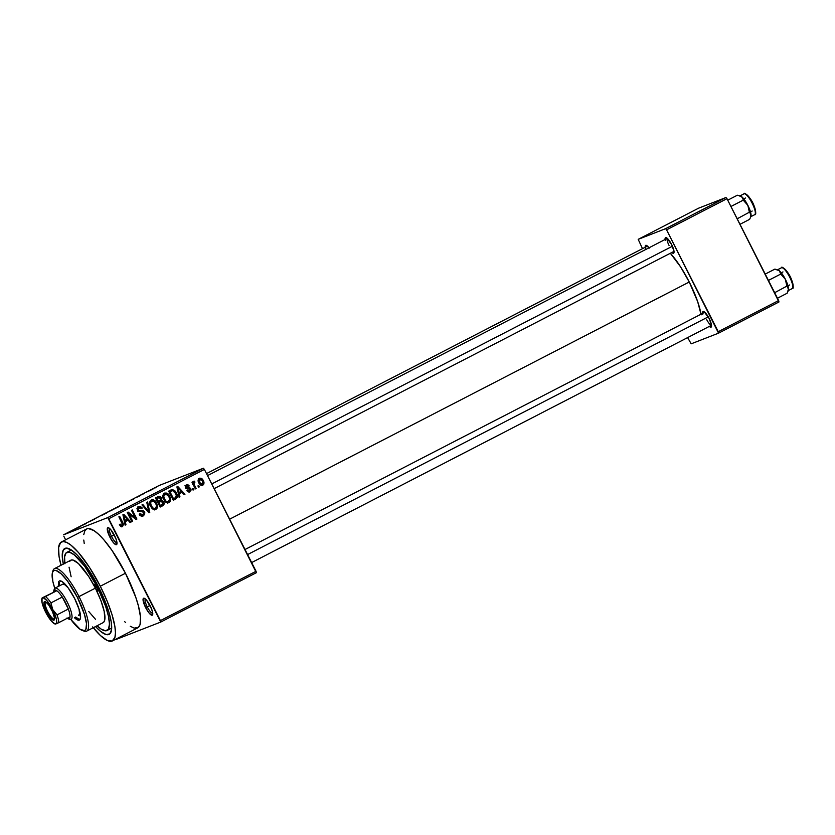 <?xml version="1.0" encoding="UTF-8"?>
<svg xmlns="http://www.w3.org/2000/svg" width="835" height="835" viewBox="0 0 835 835"><rect width="100%" height="100%" fill="white"/><g stroke="black" fill="none" stroke-linecap="round" stroke-linejoin="round"><path stroke-width="1.25" d="M111.472 536.31A8.058 2.056 -117.3 0 0 116.983 542.76A8.058 2.056 62.7 0 1 111.472 536.31L114.207 534.901L111.472 536.31A8.058 2.056 62.7 0 1 109.604 528.461A8.058 2.056 -117.3 0 0 111.472 536.31L109.855 537.093L111.472 536.31M114.416 535.318A9.519 2.432 62.7 0 1 116.921 544.076A9.519 2.432 62.7 0 1 109.855 537.093L113.57 542.844L116.441 544.691L116.983 542.771L115.898 538.638L110.711 529.578L108.362 527.71L107.287 528.712L109.855 537.093A9.519 2.432 62.7 0 1 108.498 527.751A9.519 2.432 62.7 0 1 114.416 535.318M147.242 606.826A8.058 2.056 -117.3 0 0 152.763 613.276A8.058 2.056 62.7 0 1 147.242 606.826L149.976 605.417L147.242 606.826A8.058 2.056 62.7 0 1 145.384 598.977A8.058 2.056 -117.3 0 0 147.242 606.826L145.634 607.609L147.242 606.826M150.196 605.834A9.519 2.432 62.7 0 1 152.701 614.581A9.519 2.432 62.7 0 1 145.634 607.609L149.34 613.349L152.22 615.207L152.763 613.287L151.667 609.143L146.48 600.094L144.131 598.225L143.067 599.217L145.634 607.609A9.519 2.432 62.7 0 1 144.278 598.267A9.519 2.432 62.7 0 1 150.196 605.834M671.695 252.4L673.532 253.266L674.033 251.481L671.664 244.603A8.788 2.244 62.7 0 1 673.97 252.681A8.788 2.244 62.7 0 1 671.81 252.504M706.556 319.367A7.327 1.868 -117.3 0 0 711.514 325.243A7.327 1.868 62.7 0 1 706.556 319.367M709.186 326.308L711.034 327.174L711.535 325.389L709.166 318.511A8.788 2.244 62.7 0 1 711.472 326.589A8.788 2.244 62.7 0 1 709.312 326.412M108.633 628.797A43.942 11.241 -117.3 0 0 111.692 627.92A43.942 11.241 62.7 0 1 110.888 628.525L107.11 630.477A43.942 11.241 62.7 0 1 97.09 625.759L101.296 629.193L105.711 630.811L108.508 629.047L109.458 624.037L108.456 616.23L105.617 606.273L97.486 587.329A43.942 11.241 62.7 0 1 107.11 630.477M63.303 564.074A48.336 12.368 62.7 0 1 68.501 548.501A48.336 12.368 62.7 0 1 98.54 586.911A48.336 12.368 62.7 0 1 111.243 631.354A48.336 12.368 62.7 0 1 95.545 626.553L100.784 631.552L106.149 634.569L109.855 633.869L111.587 629.506L111.212 621.877L108.738 611.617L104.385 599.614L98.54 586.911L91.693 574.595L84.45 563.729L77.415 555.254L71.194 549.889L66.341 548.104L63.262 550.046L62.228 555.546L63.314 564.147M130.281 626.271L134.216 628.118L138.485 627.315L140.092 624.413L140.468 616.815L138.412 605.897L135.761 597.244L125.469 573.238A55.663 14.237 -117.3 0 0 86.61 528.983L61.435 541.967A55.663 14.237 62.7 0 1 100.294 586.233L125.469 573.238L112.026 550.463L103.759 539.681L98.603 534.296L93.979 530.611L88.385 528.555L86.955 528.816L84.836 530.789L83.771 534.588M92.622 626.918L100.482 635.571L107.183 640.414L112.14 641.05L114.927 637.397L115.449 632.742L114.886 626.49L112.036 614.675L107.026 600.856L100.294 586.233A55.663 14.237 62.7 0 1 112.485 640.894L137.65 627.899A55.663 14.237 -117.3 0 0 125.469 573.238L100.294 586.233L89.648 567.633L78.594 552.666L71.048 545.213L66.748 542.437L63.22 541.539L60.6 542.552L58.607 547.572L59.045 556.371L61.028 565.253A55.663 14.237 62.7 0 1 61.435 541.967M701.045 314.2A45.403 11.617 -117.3 0 0 689.251 282.011A45.403 11.617 -117.3 0 0 670.338 253.266L680.567 266.845L689.251 282.011L229.635 519.182L689.251 282.011L697.653 301.592L701.149 314.858M203.375 468.247L159.161 485.479L63.523 534.828L107.736 517.596L203.375 468.247L204.387 469.416L108.748 518.765L160.424 620.614L256.053 571.265L204.387 469.416L256.366 572.706L256.053 571.265L160.424 620.614L160.737 622.054L256.366 572.706L160.737 622.054L116.524 639.286L160.737 622.054L107.736 517.596L108.748 518.765L204.387 469.416L203.375 468.247L159.161 485.479L63.523 534.828L107.736 517.596L203.375 468.247M148.463 491.345L147.659 491.763L148.463 491.345M144.685 493.224L143.025 493.976L144.685 493.224M142.973 494.184L142.169 494.591L142.973 494.184M140.718 495.322L136.136 497.587L140.833 495.291M129.362 501.157L134.404 498.652L129.362 501.157M118.539 506.845L113.915 509.016L118.539 506.845M105.377 513.629L100.764 515.8L105.377 513.629M71.987 530.862L69.493 532.052L71.987 530.862M75.369 529.014L80.41 526.509L75.369 529.014M80.16 526.394L86.36 523.441L80.16 526.394M89.355 521.666L94.71 519.078L89.314 521.739M99.271 516.468L93.593 519.401L99.271 516.468M113.779 509.204L107.12 512.419L113.925 509.162M126.868 502.378L120.282 505.624L127.202 502.284M153.515 488.673L148.933 491.022L153.765 488.6M156.02 487.452L155.216 487.87L156.02 487.452M198.699 485.532L199.367 486.836L198.563 487.243L197.905 485.939L198.699 485.532L197.905 485.939L198.563 487.243L199.367 486.836L198.521 487.16L199.367 486.836L198.699 485.532M194.409 485.041L196.162 488.485L195.359 488.903L191.987 482.254L192.791 481.837L193.323 482.901L193.501 481.357L194.628 481.19L194.879 482.254L193.824 483.204L194.409 485.041L193.877 483.601L194.879 482.254L194.628 481.19L193.689 481.231L193.323 482.901L192.791 481.837L191.987 482.254L195.359 488.903L196.162 488.485L195.317 488.819L196.162 488.485L194.409 485.041L193.574 485.365L194.409 485.041M193.209 488.36L193.877 489.665L193.073 490.082L192.415 488.778L193.209 488.36L192.415 488.778L193.073 490.082L193.877 489.665L193.031 489.999L193.877 489.665L193.209 488.36M189.514 490.865L187.645 490.187L186.904 490.719L189.942 491.846L190.787 488.705L189.91 489.039L190.787 488.705L191.121 490.041L189.315 492.076L187.176 491.084L187.645 490.187L189.388 490.928L190.213 489.738L189.555 488.778L187.082 488.934L185.798 488.183L185.36 486.179L186.602 484.895L188.011 484.811L189.232 485.918L186.748 486.012L186.518 487.536L189.503 487.494L190.787 488.705L186.299 487.254L187.092 485.834L185.516 486.461L189.232 485.918L186.414 484.978L185.568 487.807L190.067 489.279L189.514 490.865L187.99 491.471M179.264 493.756L179.953 496.846L179.118 497.284L176.916 486.878L177.761 486.45L184.952 494.268L184.118 494.706L182.03 492.326L179.264 493.756L182.03 492.326L184.118 494.706L184.952 494.268L177.761 486.45L176.916 486.878L179.118 497.284L179.953 496.846L179.097 497.18L179.953 496.846L179.264 493.756L178.44 494.08L179.264 493.756M169.108 502.597L166.802 502.701L164.704 501.157L162.762 495.719L164.756 493.047L166.697 493.109L168.388 494.247L170.695 499.059L170.423 501.177L169.108 502.597L170.695 500.019L169.829 496.324C168.68 493.715 166.854 492.681 164.359 493.214C162.439 494.978 162.22 497.117 163.702 499.622L166.082 502.346L168.785 502.743M155.957 509.381L153.65 509.496L151.552 507.941L149.611 502.513L151.594 499.831L153.546 499.894L155.237 501.042L157.533 505.843L157.272 507.962L155.957 509.381L157.544 506.803L156.667 503.108C155.519 500.499 153.703 499.466 151.208 499.998C149.277 501.772 149.058 503.902 150.55 506.407L152.93 509.131L155.634 509.527M122.067 525.518L120.136 524.119L119.395 524.651L120.992 526.614L122.568 526.614L120.856 526.53L119.395 524.651L120.136 524.119L121.597 525.622L122.599 524.724L118.883 516.823L119.687 516.416L123.465 524.203L122.568 526.614L122.829 522.616L119.687 516.416L118.883 516.823L122.578 524.39L122.067 525.518L120.564 526.113L121.879 525.601M125.271 521.625L125.96 524.704L125.125 525.142L122.922 514.746L123.768 514.308L130.959 522.136L130.124 522.564L128.037 520.195L125.271 521.625L128.037 520.195L130.124 522.564L130.959 522.136L123.768 514.308L122.922 514.746L125.125 525.142L125.96 524.704L125.104 525.048L125.96 524.704L125.271 521.625L124.446 521.938L125.271 521.625M128.966 513.932L132.671 521.249L131.878 521.656L127.233 512.523L128.089 512.074L135.186 517.658L131.471 510.331L132.274 509.924L136.909 519.057L136.042 519.506L128.966 513.932L136.042 519.506L136.909 519.057L132.274 509.924L131.471 510.331L135.186 517.658L128.089 512.074L127.233 512.523L131.878 521.656L132.671 521.249L131.826 521.572L132.671 521.249L128.966 513.932L128.12 514.256L128.966 513.932M142.921 514.757L139.915 513.619L139.174 514.151C140.155 515.988 141.564 516.562 143.39 515.863L144.549 511.928L143.703 512.252L144.768 512.46L144.622 514.725L141.564 516.166L139.174 514.151L139.915 513.619L141.198 514.861L142.722 514.851L143.881 513.755L143.651 512.179L142.472 511.469L138.913 511.625L137.274 509.736L137.66 507.2L140.134 506.271L142.284 508.045L141.543 508.578L140.29 507.44L138.913 507.69L138.088 508.922L138.6 510.321L142.942 510.467L144.549 511.928L142.221 510.373L139.027 510.665L138.297 509.861L139.288 507.513L137.66 508.16L142.284 508.045L138.495 506.563L137.483 510.237L143.756 512.356L142.921 514.757L140.249 515.529M147.638 501.992L149.757 512.429L148.974 512.836L141.96 504.914L142.795 504.486L148.776 511.594L146.793 502.43L147.638 501.992L146.793 502.43L148.776 511.594L142.795 504.486L141.96 504.914L148.974 512.836L149.757 512.429L148.912 512.763L149.757 512.429L147.638 501.992M163.681 501.856L163.733 504.935L160.132 507.075L155.487 497.942L158.911 496.324L160.748 496.992L161.458 500.175L163.681 501.856L161.458 500.175L161.343 497.817L157.982 496.658L155.487 497.942L160.132 507.075L162.606 505.801C164.182 504.893 164.537 503.578 163.681 501.856L162.835 502.19L163.681 501.856M176.321 492.9L177.114 497.577L173.283 500.29L168.649 491.147L172.417 489.498L175.089 491.001L176.321 492.9L172.24 489.508L168.649 491.147L173.283 500.29L175.632 499.079C177.615 497.451 177.845 495.385 176.321 492.9L175.475 493.224L176.321 492.9M203.249 480.553L203.594 484.509L202.206 485.417L200.41 484.947L198.323 481.711L198.417 479.196L199.596 478.204L201.12 478.267L203.249 480.553C202.435 478.653 201.12 477.912 199.304 478.33C197.895 479.582 197.738 481.117 198.824 482.922C199.638 484.853 200.964 485.615 202.801 485.208L202.801 485.208C204.22 483.924 204.366 482.369 203.249 480.553L202.404 480.877L203.249 480.553M63.836 536.268L65.631 539.807L63.836 536.268M64.848 563.281A43.942 11.241 62.7 0 1 66.81 552.373L70.589 550.432A43.942 11.241 62.7 0 1 71.559 550.129A43.942 11.241 -117.3 0 0 69.065 552.102M691.192 343.822L718.559 333.155L778.961 301.978L726.982 198.688L666.58 229.855L718.246 331.704L778.648 300.537L778.961 301.978L718.559 333.155L691.192 343.822L687.622 337.601L691.192 343.822M638.191 239.353L665.568 228.686L725.959 197.519L698.592 208.186L638.191 239.353L665.568 228.686L666.58 229.855L718.559 333.155L718.246 331.704L778.648 300.537L726.982 198.688L666.58 229.855L665.568 228.686L725.959 197.519L726.982 198.688L725.959 197.519L698.592 208.186L638.191 239.353L642.491 248.653L638.191 239.353M702.59 313.396A8.788 2.244 62.7 0 1 703.696 311.528A8.788 2.244 62.7 0 1 709.166 318.511L704.187 311.779L702.746 311.81L702.757 314.377M665.098 239.488A8.788 2.244 62.7 0 1 666.205 237.62A8.788 2.244 62.7 0 1 671.664 244.603L666.695 237.871L665.255 237.902L665.265 240.47M649.244 248.131L646.207 245.323L645.225 246.241L645.403 248.214M669.065 245.459A7.327 1.868 62.7 0 1 667.332 238.372A7.327 1.868 -117.3 0 0 669.065 245.459M83.792 540.068L84.21 543.397M124.509 621.501L125.657 622.586M112.485 640.894A55.663 14.237 62.7 0 1 93.269 627.732M160.341 501.574L157.919 502.722L158.765 502.388L160.383 505.603L163.096 503.745L161.781 501.261L157.888 502.67L160.341 501.574L162.888 502.273L162.856 504.183L159.548 505.927L160.383 505.603L158.765 502.388L160.8 501.365L159.631 501.835M142.201 511.333L139.195 511.166L142.221 510.373L140.823 510.926L142.378 511.469M645.236 247.233A8.788 2.244 62.7 0 1 646.342 245.365A8.788 2.244 62.7 0 1 648.993 247.797M121.993 522.95L122.829 522.616L121.993 522.95M122.171 525.455L121.639 526.822M121.618 526.843L122.16 525.309M126.68 519.547L127.473 520.414L126.68 519.547M130.051 522.48L130.959 522.136L130.051 522.48M126.638 520.737L124.436 521.875L126.638 520.737M124.999 520.414L124.394 517.366L123.549 517.7L124.394 517.366L123.883 515.445L123.131 515.738L123.883 515.445L127.223 519.266L124.185 520.727L127.223 519.266L123.883 515.445L124.999 520.414M127.692 513.41L128.548 514.089L127.692 513.41M134.195 518.044L135.186 517.658L134.195 518.044M134.623 517.877L135.051 518.723L134.623 517.877M135.959 519.433L136.909 519.057L135.959 519.433M138.109 506.793L139.925 507.388M141.428 508.379L142.284 508.045L141.428 508.379M139.059 507.617L137.107 508.546M137.462 510.185L138.297 509.861L137.462 510.185M138.046 511.041L139.027 510.665L138.046 511.041M137.618 511.208L138.213 511.302M143.505 514.35L142.347 516.197M142.232 516.27L143.516 514.162M136.909 508.797L137.514 508.244M140.207 507.649L137.879 506.824M141.313 515.393L139.8 515.404M146.991 510.602L147.732 510.31L146.991 510.602M150.801 500.248L152.962 500.864M155.821 503.442L156.667 503.108L155.821 503.442M156.385 507.252L157.544 506.803L156.385 507.252M156.135 507.346L154.548 509.924M154.893 509.726L156.082 507.743M153.066 500.937L150.613 500.28M149.58 502.273L150.686 501.48M153.713 508.985L153.087 509.089M150.749 501.459L154.465 501.605L155.853 503.495C156.99 505.373 156.844 506.981 155.404 508.317C153.556 508.713 152.2 507.941 151.354 506.01L150.519 506.334L151.354 506.01C150.154 504.089 150.29 502.44 151.751 501.063L149.663 502.159M151.751 501.063L150.592 502.67L151.208 505.697L152.982 508.035L155.112 508.442L156.604 506.083L155.571 502.973L153.17 500.906L150.571 501.511M155.404 508.317L152.836 509.079M157.585 496.856L159.266 497.462M160.487 498.151L161.343 497.817L160.487 498.151M160.216 500.259L161.458 500.175L160.049 500.729L161.385 501.219M162.731 504.309L161.207 506.344L162.741 504.1M160.758 500.854L160.247 500.155M159.339 497.535L157.512 496.867M158.232 497.879L155.988 498.923L156.834 498.589L158.222 501.324L160.831 499.455L159.735 497.503L156.823 498.422L158.232 497.879L160.623 498.38L160.518 500.029L157.377 501.658L158.222 501.324L156.834 498.589L158.232 497.879L155.957 498.871L157.471 498.13M163.952 493.464L166.123 494.08M168.983 496.648L169.829 496.324L168.983 496.648M169.536 500.468L170.695 500.019L169.536 500.468M169.296 500.562L167.71 503.14M168.044 502.941L169.244 500.958M166.217 494.143L163.764 493.485M162.741 495.479L164.203 494.623M166.864 502.2L165.925 502.273M163.9 494.675L167.626 494.811L169.014 496.71C170.142 498.578 169.996 500.186 168.566 501.532C166.708 501.929 165.361 501.157 164.516 499.226L163.67 499.549L164.516 499.226C163.305 497.305 163.441 495.656 164.902 494.278L162.825 495.364M164.902 494.278L163.754 495.886L164.213 498.589L166.134 501.25L168.273 501.658L169.766 499.299L168.722 496.188L166.332 494.122L163.723 494.727M168.566 501.532L165.998 502.284M172.24 489.508L170.841 490.051L172.751 490.667L175.507 493.297L176.321 495.698L174.985 498.067L173.544 498.808L169.985 491.805L169.15 492.139L170.601 491.356M171.238 491.21L169.119 492.076L171.405 491.074L169.985 491.805L173.544 498.808L172.699 499.142L175.872 497.43L174.411 499.528L175.893 497.263M172.772 490.688L170.664 490.082M172.177 490.322L171.519 490.093M171.405 491.074L172.636 490.667M180.673 491.69L181.466 492.556L180.673 491.69M184.044 494.623L184.952 494.268L184.044 494.623M180.631 492.88L178.429 494.017L180.631 492.88M178.993 492.556L178.387 489.508L177.542 489.842L178.387 489.508L177.876 487.588L177.124 487.88L177.876 487.588L181.226 491.397L178.179 492.869L181.226 491.397L177.876 487.588L178.993 492.556M185.005 485.521L187.833 486.471M188.355 486.262L189.232 485.918L188.355 486.262M187.092 487.003L185.286 486.596M186.925 485.918L185.516 486.461L186.403 486.377M185.464 487.588L186.299 487.254L185.464 487.588M185.746 488.099L186.842 487.671L185.746 488.099M185.433 488.224L187.948 487.577L186.539 488.131L189.378 489.247M189.712 490.75L188.981 492.107M188.919 492.159L189.722 490.583M189.253 491.846L189.66 491.043M189.169 488.872L188.199 488.068L186.268 488.172M187.301 485.803L185.787 485.281M186.977 485.542L186.195 485.271M192.488 483.225L193.323 482.901L192.488 483.225M194.628 481.19L193.689 481.231M193.282 481.972L193.459 482.734L193.282 481.972M194.242 482.432L194.879 482.254M192.833 482.985L192.468 484.154M192.875 483.997L193.877 483.601L192.875 483.997M198.845 478.643L200.316 479.144M202.55 484.112L201.851 485.448M201.673 485.594L202.592 483.611M200.692 479.457L198.49 478.674M198.02 480.104L198.563 479.749M200.838 484.843L200.076 484.905M198.626 479.728L199.763 479.29L202.477 481.023L202.341 484.248L199.617 482.505L198.782 482.828L199.617 482.505L199.763 479.29L198.156 479.968M199.763 479.29L199.074 480.803L199.617 482.505L200.87 484.091L202.237 484.3L203.02 482.724L201.736 479.885L200.181 479.154L198.5 479.77M202.341 484.248L200.932 484.801M175.872 497.43L176.342 495.886L175.653 493.579L172.762 490.677M75.39 528.879L77.582 527.835L75.296 528.879M106.4 512.94L101.62 515.466M101.87 515.289L106.692 512.93M115.021 508.505L119.739 506.135L114.781 508.682M126.064 502.795L121.409 505.185L126.388 502.774M129.373 501.01L131.575 499.977L129.289 501.01M139.988 495.771L139.163 496.167M136.94 497.222L137.765 496.721M152.721 489.08L150.603 490.093M149.862 490.562L151.991 489.55M86.725 631.103L103.081 622.67A35.154 8.997 -117.3 0 0 95.388 588.143L97.048 587.287L95.388 588.143A3.664 0.939 62.7 0 1 94.585 584.552A3.664 0.939 62.7 0 1 97.142 587.464L97.914 591.065L95.388 588.143L77.415 597.369A33.692 8.621 62.7 0 1 82.216 630.435A33.692 8.621 62.7 0 1 70.85 619.476L80.337 629.465L84.585 630.55L85.869 629.36L86.496 623.745L84.523 614.591L77.415 597.369L67.593 581.212L61.164 573.802L55.976 570.451L54.108 570.482L52.824 571.672L52.177 573.969L52.866 581.504L54.766 588.299A33.692 8.621 62.7 0 1 52.428 572.695A33.692 8.621 62.7 0 1 77.415 597.369L79.022 596.587A35.154 8.997 62.7 0 1 86.725 631.103A35.154 8.997 62.7 0 1 83.072 630.665M59.285 580.983L59.275 580.993A21.971 5.615 62.7 0 1 74.607 598.465L79.242 609.696L80.546 617.827L79.283 620.102L78.062 620.123L74.409 617.681A21.971 5.615 62.7 0 0 79.419 620.04A21.971 5.615 62.7 0 0 74.607 598.465L68.199 587.934L62.176 581.64L59.41 580.93L58.575 581.703L58.293 586.441M82.216 630.435L84.032 631.083A35.154 8.997 -117.3 0 0 79.022 596.587L95.388 588.143L94.605 584.542L97.142 587.464A3.664 0.939 62.7 0 1 97.945 591.055A3.664 0.939 62.7 0 1 95.388 588.143L100.826 600.386L104.156 611.262L104.876 619.121L104.198 621.522L102.862 622.764M98.488 586.807L97.486 587.329L98.488 586.807M62.552 584.239L62.541 584.25A17.577 4.499 62.7 0 1 68.084 587.767L64.869 584.761L62.656 584.197L55.11 588.091L54.505 590.053A16.115 4.123 62.7 0 1 56.78 590.731A16.115 4.123 62.7 0 1 62.27 597.056A16.115 4.123 62.7 0 1 68.345 609.028A16.115 4.123 62.7 0 1 70.025 616.846A16.115 4.123 62.7 0 1 69.086 618.777L71.006 619.434A17.577 4.499 -117.3 0 0 67.27 602.118A17.577 4.499 -117.3 0 0 55.11 588.091A17.577 4.499 62.7 0 1 67.155 601.91A17.577 4.499 62.7 0 1 71.111 619.382A17.577 4.499 62.7 0 1 71.006 619.434A17.577 4.499 62.7 0 1 68.762 618.85M78.553 615.541L79.565 613.715L79.001 608.934A17.577 4.499 62.7 0 1 78.667 615.489M66.81 552.373A43.942 11.241 62.7 0 1 97.486 587.329L84.679 566.255L74.398 554.941L69.524 552.206L66.153 552.843L64.577 556.809L64.921 563.75M69.722 561.329L71.069 560.087L73.01 560.045L78.427 563.541L88.656 576.4L95.388 588.143A35.154 8.997 -117.3 0 0 70.839 560.191L54.484 568.625A35.154 8.997 62.7 0 1 79.022 596.587A35.154 8.997 -117.3 0 0 52.949 570.837L52.428 572.695M95.503 619.309L88.792 611.564M71.132 576.745L69.065 567.195M52.73 571.86A35.154 8.997 62.7 0 1 54.484 568.625M79.972 619.56A21.971 5.615 -117.3 0 1 75.661 617.034L79.325 619.476M59.41 582.559L59.546 585.794M211.756 483.935L672.436 246.221L211.756 483.935M708.268 316.862L247.588 554.576L708.268 316.862M45.664 602.025A9.519 2.432 -117.3 0 0 47.689 611.408A9.519 2.432 -117.3 0 0 54.275 619.006L53.92 620.175A10.396 2.662 62.7 0 1 46.718 611.878A10.396 2.662 62.7 0 1 44.505 601.638L45.664 602.025A9.519 2.432 62.7 0 1 45.852 601.983A9.519 2.432 -117.3 0 0 45.664 602.025L44.505 601.638L45.821 601.972L48.67 604.947L52.574 611.763L54.505 618.077L54.317 619.81L53.336 620.186L49.756 616.867L46.718 611.878L44.13 605.041L44.505 601.638A10.396 2.662 62.7 0 1 45.236 601.67A10.396 2.662 62.7 0 1 51.582 609.686A10.396 2.662 62.7 0 1 54.442 619.497A10.396 2.662 62.7 0 1 53.92 620.175L54.275 619.006A9.519 2.432 62.7 0 1 47.741 611.523A9.519 2.432 62.7 0 1 45.601 602.056A9.519 2.432 62.7 0 1 45.664 602.025M66.81 618.098L69.086 618.777L70.025 616.846A16.115 4.123 -117.3 0 0 68.345 609.028L62.27 597.056L68.345 609.028L57.02 614.873L52.72 609.54L50.945 602.901L62.27 597.056L68.345 609.028L57.02 614.873A16.115 4.123 62.7 0 1 58.7 622.691L70.025 616.846L58.7 622.691A16.115 4.123 -117.3 0 0 57.02 614.873L53.586 611.032L47.011 600.709L43.399 597.829L42.032 598.361L42.053 602.64L44.474 609.696L51.415 621.104L55.026 623.975L58.7 622.691L55.841 623.964L56.676 622.451L56.383 619.173L52.72 609.54A14.644 3.747 62.7 0 1 55.841 623.964A14.644 3.747 62.7 0 1 54.807 623.912A14.644 3.747 62.7 0 1 45.706 612.274L46.572 613.777M42.241 597.829L56.78 590.731L42.105 597.996L56.78 590.731L54.505 590.053L53.565 591.984A16.115 4.123 62.7 0 1 53.701 591.107A16.115 4.123 62.7 0 1 54.505 590.053L55.11 588.091L62.656 584.197M54.066 590.376A17.577 4.499 62.7 0 1 54.995 588.143A17.577 4.499 62.7 0 1 55.11 588.091A17.577 4.499 -117.3 0 0 54.223 589.249L53.701 591.107M67.948 618.725L69.775 619.372A17.577 4.499 -117.3 0 0 71.006 619.434L69.086 618.777A16.115 4.123 62.7 0 1 67.948 618.725A16.115 4.123 62.7 0 1 67.155 618.328M54.807 623.912L55.486 623.943M62.27 597.056A16.115 4.123 -117.3 0 0 56.78 590.731L45.455 596.576A16.115 4.123 62.7 0 1 50.945 602.901L62.27 597.056M45.006 610.688L45.706 612.274A14.644 3.747 62.7 0 1 41.854 598.81A14.644 3.747 62.7 0 1 42.585 597.85A14.644 3.747 62.7 0 1 52.72 609.54L50.945 602.901A16.115 4.123 -117.3 0 0 45.455 596.576L42.585 597.85M743.171 199.2L745.478 198.01M750.832 216.547L750.947 216.15A11.721 2.996 -117.3 0 1 750.905 216.286L750.79 213.082L749.141 208.113L744.841 200.296L741.877 196.872A11.721 2.996 -117.3 0 0 740.582 196.058L737.378 195.213L727.734 200.181L737.378 195.213L739.914 195.828L742.524 197.571L743.254 200.149L731.262 206.328L731.303 207.205L731.262 206.328L743.254 200.149L747.868 205.379L749.371 212.215L737.18 218.791L749.371 212.215L750.905 214.094L750.686 217.027L749.621 219.334L739.977 224.312L749.621 219.334L750.686 217.027M749.59 212.372L752.189 211.025M750.79 216.693L754.642 214.71A11.721 2.996 -117.3 0 0 754.715 214.678A11.721 2.996 -117.3 0 0 752.074 203.03A11.721 2.996 -117.3 0 0 744.037 193.814L740.05 195.87L744.037 193.814A0.877 0.845 -111.3 0 1 744.121 193.772A0.877 0.845 68.7 0 0 744.037 193.814A11.721 2.996 -117.3 0 0 743.964 193.845A11.721 2.996 -117.3 0 0 743.891 193.887M737.389 218.394L736.7 217.851L737.389 218.394M739.914 195.828L741.877 196.872L739.758 196.016M741.24 196.402L742.211 197.175L741.24 196.402M746.782 203.354L748.849 207.435M751.03 214.543L751.03 215.701L751.03 214.543M741.981 196.966A11.721 2.996 62.7 0 1 751.051 214.825M746.553 194.555L750.613 199.241M751.688 200.995L753.598 204.763M754.37 206.631L755.612 212.414M744.037 193.814A11.721 2.996 62.7 0 1 752.032 202.947A11.721 2.996 62.7 0 1 754.746 214.658M755.331 213.28A10.834 2.776 -117.3 0 0 752.909 203.291A10.834 2.776 -117.3 0 0 745.947 194.242M742.952 198.365L743.254 200.149L747.868 205.379A11.721 2.996 -117.3 0 0 741.877 196.872L742.952 198.365M750.947 216.15A11.721 2.996 -117.3 0 0 751.051 214.971A11.721 2.996 -117.3 0 0 747.868 205.379L750.978 215.952M780.673 273.108L782.969 271.918M787.092 286.28L789.691 284.933M788.292 290.601L792.133 288.618A11.721 2.996 -117.3 0 0 792.206 288.586A11.721 2.996 -117.3 0 0 789.566 276.938A11.721 2.996 -117.3 0 0 781.529 267.722L777.552 269.778L781.529 267.722A0.877 0.845 -111.3 0 1 781.623 267.68A0.877 0.845 68.7 0 0 781.529 267.722A11.721 2.996 -117.3 0 0 781.456 267.753A11.721 2.996 -117.3 0 0 781.393 267.795M777.468 298.22L787.123 293.242L777.468 298.22M788.407 290.173L788.292 286.989L786.643 282.021L783.898 276.615L779.368 270.78A11.721 2.996 -117.3 0 0 778.074 269.966L774.88 269.11L765.236 274.089L774.88 269.11L779.368 270.78L780.746 274.057L768.764 280.236L768.795 281.113L768.764 280.236L780.746 274.057L785.359 279.287L786.862 286.123L774.671 292.699L786.862 286.123L788.553 288.879L787.123 293.242L788.177 290.935M774.88 292.302L774.191 291.759L774.88 292.302M777.416 269.726L779.368 270.78L777.249 269.924M778.731 270.31L779.713 271.083L778.731 270.31M784.274 277.262L786.34 281.343M788.522 288.451L788.522 289.609L788.522 288.451M779.483 270.874A11.721 2.996 62.7 0 1 788.543 288.733M784.055 268.463L788.115 273.149M789.179 274.903L791.089 278.671M791.862 280.539L793.114 286.321M781.529 267.722A11.721 2.996 62.7 0 1 789.534 276.855A11.721 2.996 62.7 0 1 792.248 288.566M792.822 287.188A10.834 2.776 -117.3 0 0 790.401 277.199A10.834 2.776 -117.3 0 0 783.439 268.15M780.443 272.273L780.746 274.057L785.359 279.287A11.721 2.996 -117.3 0 0 779.368 270.78L780.443 272.273M788.397 290.194A11.721 2.996 -117.3 0 0 788.438 290.058A11.721 2.996 -117.3 0 0 788.553 288.879A11.721 2.996 -117.3 0 0 785.359 279.287L788.47 289.86M171.906 490.844L170.507 491.387M194.398 482.369L192.989 482.912M647.449 246.095L206.516 473.612M207.529 475.606L667.311 238.351M214.146 488.663L674.022 251.366M711.514 325.274L251.648 562.571M704.803 312.259L245.02 549.514M42.094 597.975L41.854 598.81M739.685 196.058L744.121 193.783C743.432 191.549 750.874 196.841 754.068 205.786C756.051 212.08 756.259 215.044 754.715 214.678L750.435 216.881M777.187 269.966L781.612 267.691C780.923 265.457 788.365 270.738 791.559 279.694C793.542 285.988 793.761 288.952 792.206 288.586L787.927 290.789"/></g></svg>
